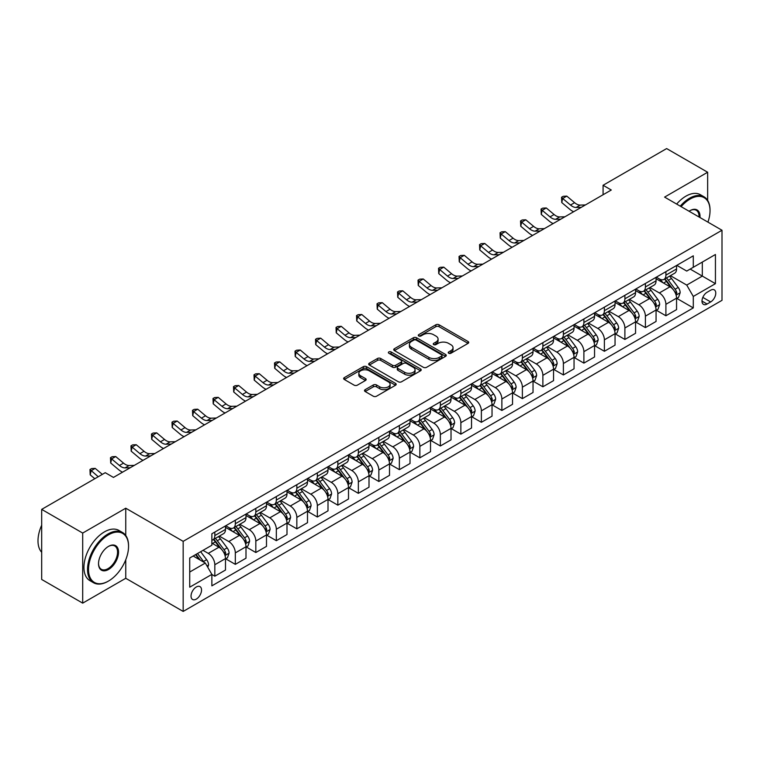 <?xml version="1.0" encoding="UTF-8"?>
<svg xmlns="http://www.w3.org/2000/svg" width="760" height="760" viewBox="0 0 760 760"><rect width="100%" height="100%" fill="white"/><g stroke="black" fill="none" stroke-linecap="round" stroke-linejoin="round"><path stroke-width="1.14" d="M448.695 353.248A1.596 0.921 0 0 0 450.946 353.248L468.055 343.377A2.28 1.311 0 0 0 468.72 342.447A2.28 1.311 0 0 0 468.055 341.515L439.071 324.786A2.28 1.311 0 0 0 435.851 324.786L418.741 334.656A1.596 0.921 0 0 0 418.276 335.312A1.596 0.921 0 0 0 418.741 335.958A1.596 0.921 0 0 0 421.002 335.958L423.215 334.685A7.286 4.208 0 0 1 433.513 334.685L435.936 336.072A7.286 4.208 0 0 1 438.064 339.055A7.286 4.208 0 0 1 435.936 342.028L433.722 343.301A1.596 0.921 0 0 0 433.248 343.957A1.596 0.921 0 0 0 433.722 344.603A1.596 0.921 0 0 0 435.974 344.603L438.188 343.33A7.286 4.208 0 0 1 448.495 343.33L450.908 344.717A7.286 4.208 0 0 1 453.036 347.7A7.286 4.208 0 0 1 450.908 350.673L448.695 351.947A1.596 0.921 0 0 0 448.229 352.602A1.596 0.921 0 0 0 448.695 353.248L448.695 351.947M196.289 599.117A7.419 4.284 120 0 0 201.134 592.572A7.419 4.284 120 0 0 200.004 586.625A7.419 4.284 120 0 0 196.289 586.995A7.419 4.284 120 0 0 191.434 593.531A7.419 4.284 120 0 0 192.575 599.478A7.419 4.284 120 0 0 196.289 599.117M365.17 389.661A2.28 1.311 0 0 0 364.505 390.592A2.28 1.311 0 0 0 365.17 391.523L373.302 396.216A2.28 1.311 0 0 0 376.523 396.216L395.523 385.253A2.28 1.311 0 0 0 396.188 384.322A2.28 1.311 0 0 0 395.523 383.391L366.538 366.662A2.28 1.311 0 0 0 363.318 366.662L344.318 377.625A2.28 1.311 0 0 0 343.653 378.556A2.28 1.311 0 0 0 344.318 379.487L354.141 385.159A2.28 1.311 0 0 0 357.361 385.159L365.493 380.465A2.28 1.311 0 0 0 366.159 379.534A2.28 1.311 0 0 0 365.493 378.603L360.62 375.791A6.09 3.515 0 0 1 358.834 373.302A6.09 3.515 0 0 1 362.596 370.053A6.09 3.515 0 0 1 369.236 370.823L388.312 381.834A6.09 3.515 0 0 1 390.099 384.322A6.09 3.515 0 0 1 386.337 387.572A6.09 3.515 0 0 1 379.705 386.812L376.523 384.969A2.28 1.311 0 0 0 373.302 384.969L365.17 389.661L365.17 391.523L373.302 386.868L373.302 384.969M125.751 508.203L82.697 533.064L41.686 509.381L41.686 579.462L82.697 603.136L125.751 578.284L183.169 611.429L183.169 541.348L125.751 508.203L125.751 535.486M707.645 200.383L707.645 172.244L664.591 197.106L722 230.251L183.169 541.348M707.645 172.244L666.644 148.57L603.079 185.269L603.079 194.74M41.686 509.381L105.251 472.691L113.449 477.423L611.278 190.009L603.079 185.269M423.377 367.308A2.28 1.311 0 0 0 426.597 367.308L445.597 356.345A2.28 1.311 0 0 0 446.262 355.414A2.28 1.311 0 0 0 445.597 354.483L416.613 337.753A2.28 1.311 0 0 0 413.392 337.753L394.392 348.716A2.28 1.311 0 0 0 393.727 349.647A2.28 1.311 0 0 0 394.392 350.578L423.377 367.308M389.471 353.59A1.596 0.921 0 0 1 391.096 353.818L391.096 351.927L420.555 368.933A2.28 1.311 0 0 1 421.22 369.863A2.28 1.311 0 0 1 420.555 370.794L401.555 381.767A2.28 1.311 0 0 1 398.335 381.767L369.36 365.028L369.36 363.175A2.28 1.311 0 0 0 368.685 364.106A2.28 1.311 0 0 0 369.36 365.028M369.36 363.175L377.492 358.483A2.28 1.311 0 0 1 380.703 358.483L392.464 365.265A2.28 1.311 0 0 0 395.684 365.265L401.071 362.149A2.28 1.311 0 0 0 401.745 361.219A2.28 1.311 0 0 0 401.071 360.287L388.835 353.229A1.596 0.921 0 0 1 388.369 352.573A1.596 0.921 0 0 1 389.358 351.728A1.596 0.921 0 0 1 391.096 351.927M710.686 290.197L707.075 292.286A7.191 4.151 120 0 0 702.373 298.623A7.191 4.151 120 0 0 703.475 304.38A7.191 4.151 120 0 0 707.075 304.028L710.686 301.938A7.191 4.151 120 0 0 715.378 295.602A7.191 4.151 120 0 0 714.276 289.845A7.191 4.151 120 0 0 710.686 290.197M183.169 611.429L722 300.333L722 230.251M676.808 265.344L686.736 271.073L693.291 267.283L693.291 255.826L211.869 533.767L211.869 545.233L189.725 558.011L189.725 587.186L211.869 574.399L211.869 585.856L693.291 307.904L693.291 296.447L686.736 285.085L670.424 275.671M693.291 267.283L715.436 254.495L715.436 283.67L693.291 296.447M82.697 533.064L82.697 603.136M690.175 269.078L702.316 276.089L702.316 262.077L715.436 254.495M686.736 285.085L702.316 276.089L715.436 283.67M189.725 572.033L205.314 563.036L193.173 556.025M211.869 574.494L214.823 576.194L214.823 564.737A9.281 5.358 -120 0 0 208.259 553.375L203.015 550.344M214.823 576.194L225.482 570.038L225.482 558.581A9.281 5.358 -120 0 0 218.927 547.219L211.869 543.144M225.73 558.818L235.325 564.357L235.325 552.9A9.281 5.358 -120 0 0 228.769 541.538L219.345 536.094M235.325 564.357L245.993 558.201L245.993 546.744A9.281 5.358 -120 0 0 239.428 535.382L225.482 527.336M246.23 546.981L255.826 552.52L255.826 541.063A9.281 5.358 -120 0 0 249.27 529.701L239.846 524.258M255.826 552.52L266.494 546.364L266.494 534.907A9.281 5.358 -120 0 0 259.93 523.545L245.993 515.498M266.741 535.144L276.336 540.683L276.336 529.226A9.281 5.358 -120 0 0 269.772 517.864L260.348 512.42M276.336 540.683L286.995 534.527L286.995 523.07A9.281 5.358 -120 0 0 280.43 511.708L266.494 503.652M287.242 523.308L296.837 528.846L296.837 517.389A9.281 5.358 -120 0 0 290.272 506.027L280.858 500.583M296.837 528.846L307.496 522.69L307.496 511.233A9.281 5.358 -120 0 0 300.941 499.871L286.995 491.815M307.743 511.47L317.338 517.009L317.338 505.552A9.281 5.358 -120 0 0 310.783 494.19L301.359 488.747M317.338 517.009L328.006 510.853L328.006 499.396A9.281 5.358 -120 0 0 321.442 488.034L307.496 479.978M328.253 499.633L337.849 505.172L337.849 493.715A9.281 5.358 -120 0 0 331.284 482.353L321.86 476.909M337.849 505.172L348.507 499.016L348.507 487.559A9.281 5.358 -120 0 0 341.943 476.197L328.006 468.141M348.755 487.796L358.349 493.335L358.349 481.878A9.281 5.358 -120 0 0 351.785 470.506L342.37 465.072M358.349 493.335L369.008 487.179L369.008 475.722A9.281 5.358 -120 0 0 362.453 464.351L348.507 456.304M369.255 475.959L378.851 481.498L378.851 470.041A9.281 5.358 -120 0 0 372.286 458.669L362.872 453.235M378.851 481.498L389.509 475.342L389.509 463.885A9.281 5.358 -120 0 0 382.954 452.513L369.008 444.467M389.756 464.123L399.351 469.661L399.351 458.204A9.281 5.358 -120 0 0 392.796 446.832L383.373 441.398M399.351 469.661L410.02 463.505L410.02 452.048A9.281 5.358 -120 0 0 403.455 440.676L389.509 432.63M410.267 452.285L419.862 457.824L419.862 446.358A9.281 5.358 -120 0 0 413.298 434.995L403.873 429.561M419.862 457.824L430.521 451.668L430.521 440.211A9.281 5.358 -120 0 0 423.956 428.839L410.02 420.793M430.768 440.439L440.363 445.987L440.363 434.52A9.281 5.358 -120 0 0 433.798 423.159L424.384 417.724M440.363 445.987L451.022 439.831L451.022 428.365A9.281 5.358 -120 0 0 444.467 417.002L430.521 408.956M451.269 428.602L460.864 434.15L460.864 422.683A9.281 5.358 -120 0 0 454.309 411.322L444.885 405.887M460.864 434.15L471.533 427.994L471.533 416.527A9.281 5.358 -120 0 0 464.968 405.166L451.022 397.119M471.77 416.765L481.374 422.303L481.374 410.846A9.281 5.358 -120 0 0 474.81 399.484L465.386 394.05M481.374 422.303L492.033 416.157L492.033 404.69A9.281 5.358 -120 0 0 485.469 393.328L471.533 385.282M492.281 404.928L501.875 410.466L501.875 399.009A9.281 5.358 -120 0 0 495.311 387.647L485.887 382.204M501.875 410.466L512.534 404.31L512.534 392.853A9.281 5.358 -120 0 0 505.97 381.491L492.033 373.445M512.781 393.091L522.376 398.63L522.376 387.173A9.281 5.358 -120 0 0 515.812 375.81L506.397 370.367M522.376 398.63L533.035 392.474L533.035 381.016A9.281 5.358 -120 0 0 526.481 369.654L512.534 361.608M533.283 381.254L542.878 386.792L542.878 375.335A9.281 5.358 -120 0 0 536.322 363.974L526.899 358.53M542.878 386.792L553.546 380.637L553.546 369.18A9.281 5.358 -120 0 0 546.981 357.817L533.035 349.771M553.793 369.417L563.388 374.955L563.388 363.498A9.281 5.358 -120 0 0 556.823 352.137L547.399 346.693M563.388 374.955L574.047 368.799L574.047 357.342A9.281 5.358 -120 0 0 567.482 345.981L553.546 337.924M574.294 357.58L583.889 363.118L583.889 351.661A9.281 5.358 -120 0 0 577.325 340.299L567.91 334.856M583.889 363.118L594.548 356.962L594.548 345.505A9.281 5.358 -120 0 0 587.993 334.144L574.047 326.087M594.795 345.743L604.39 351.281L604.39 339.824A9.281 5.358 -120 0 0 597.825 328.462L588.411 323.019M604.39 351.281L615.049 345.125L615.049 333.668A9.281 5.358 -120 0 0 608.494 322.306L594.548 314.25M615.296 333.906L624.891 339.445L624.891 327.988A9.281 5.358 -120 0 0 618.336 316.625L608.912 311.182M624.891 339.445L635.559 333.288L635.559 321.831A9.281 5.358 -120 0 0 628.995 310.469L615.049 302.413M635.806 322.069L645.401 327.608L645.401 316.151A9.281 5.358 -120 0 0 638.837 304.779L629.413 299.345M645.401 327.608L656.061 321.452L656.061 309.994A9.281 5.358 -120 0 0 649.496 298.632L635.559 290.577M656.308 310.232L665.903 315.77L665.903 304.313A9.281 5.358 -120 0 0 659.338 292.942L649.923 287.508M665.903 315.77L676.561 309.615L676.561 298.158A9.281 5.358 -120 0 0 670.006 286.786L656.061 278.74M656.308 277.181L659.338 278.93A9.281 5.358 -120 0 0 663.983 279.385A9.281 5.358 -120 0 0 665.903 275.139L665.903 271.633M635.806 289.019L638.837 290.767A9.281 5.358 -120 0 0 643.473 291.232A9.281 5.358 -120 0 0 645.401 286.976L645.401 283.48M615.296 300.856L618.336 302.603A9.281 5.358 -120 0 0 622.972 303.069A9.281 5.358 -120 0 0 624.891 298.813L624.891 295.317M594.795 312.692L597.825 314.44A9.281 5.358 -120 0 0 602.471 314.906A9.281 5.358 -120 0 0 604.39 310.659L604.39 307.154M574.294 324.529L577.325 326.277A9.281 5.358 -120 0 0 581.97 326.743A9.281 5.358 -120 0 0 583.889 322.497L583.889 318.991M553.793 336.366L556.823 338.115A9.281 5.358 -120 0 0 561.459 338.58A9.281 5.358 -120 0 0 563.388 334.334L563.388 330.828M533.283 348.203L536.322 349.952A9.281 5.358 -120 0 0 540.958 350.417A9.281 5.358 -120 0 0 542.878 346.17L542.878 342.665M512.781 360.041L515.812 361.798A9.281 5.358 -120 0 0 520.457 362.254A9.281 5.358 -120 0 0 522.376 358.007L522.376 354.502M492.281 371.877L495.311 373.635A9.281 5.358 -120 0 0 499.947 374.091A9.281 5.358 -120 0 0 501.875 369.844L501.875 366.339M471.77 383.714L474.81 385.472A9.281 5.358 -120 0 0 479.446 385.928A9.281 5.358 -120 0 0 481.374 381.681L481.374 378.176M451.269 395.551L454.309 397.309A9.281 5.358 -120 0 0 458.945 397.765A9.281 5.358 -120 0 0 460.864 393.519L460.864 390.013M430.768 407.388L433.798 409.146A9.281 5.358 -120 0 0 438.444 409.602A9.281 5.358 -120 0 0 440.363 405.356L440.363 401.85M410.267 419.226L413.298 420.983A9.281 5.358 -120 0 0 417.933 421.439A9.281 5.358 -120 0 0 419.862 417.192L419.862 413.687M389.756 431.072L392.796 432.82A9.281 5.358 -120 0 0 397.433 433.276A9.281 5.358 -120 0 0 399.351 429.029L399.351 425.524M369.255 442.909L372.286 444.657A9.281 5.358 -120 0 0 376.931 445.113A9.281 5.358 -120 0 0 378.851 440.866L378.851 437.361M348.755 454.746L351.785 456.494A9.281 5.358 -120 0 0 356.43 456.95A9.281 5.358 -120 0 0 358.349 452.703L358.349 449.198M328.244 466.583L331.284 468.331A9.281 5.358 -120 0 0 335.92 468.796A9.281 5.358 -120 0 0 337.849 464.541L337.849 461.044M307.743 478.42L310.783 480.168A9.281 5.358 -120 0 0 315.419 480.633A9.281 5.358 -120 0 0 317.338 476.377L317.338 472.881M287.242 490.257L290.272 492.005A9.281 5.358 -120 0 0 294.918 492.47A9.281 5.358 -120 0 0 296.837 488.224L296.837 484.719M266.741 502.094L269.772 503.842A9.281 5.358 -120 0 0 274.408 504.308A9.281 5.358 -120 0 0 276.336 500.061L276.336 496.556M246.23 513.931L249.27 515.679A9.281 5.358 -120 0 0 253.906 516.144A9.281 5.358 -120 0 0 255.826 511.898L255.826 508.392M225.73 525.768L228.769 527.516A9.281 5.358 -120 0 0 233.405 527.981A9.281 5.358 -120 0 0 235.325 523.735L235.325 520.23M676.808 298.395L693.291 307.904M663.983 279.385L674.642 273.229A9.281 5.358 -120 0 0 676.561 268.983L676.561 265.487M643.473 291.232L654.142 285.076A9.281 5.358 -120 0 0 656.061 280.82L656.061 277.324M622.972 303.069L633.631 296.913A9.281 5.358 -120 0 0 635.559 292.657L635.559 289.161M602.471 314.906L613.13 308.75A9.281 5.358 -120 0 0 615.049 304.503L615.049 300.998M581.97 326.743L592.629 320.587A9.281 5.358 -120 0 0 594.548 316.341L594.548 312.835M561.459 338.58L572.128 332.424A9.281 5.358 -120 0 0 574.047 328.177L574.047 324.672M540.958 350.417L551.617 344.261A9.281 5.358 -120 0 0 553.546 340.014L553.546 336.509M520.457 362.254L531.116 356.098A9.281 5.358 -120 0 0 533.035 351.851L533.035 348.346M499.947 374.091L510.615 367.935A9.281 5.358 -120 0 0 512.534 363.688L512.534 360.183M479.446 385.928L490.114 379.772A9.281 5.358 -120 0 0 492.033 375.526L492.033 372.02M458.945 397.765L469.604 391.609A9.281 5.358 -120 0 0 471.533 387.362L471.533 383.857M438.444 409.602L449.103 403.446A9.281 5.358 -120 0 0 451.022 399.199L451.022 395.694M417.933 421.439L428.602 415.283A9.281 5.358 -120 0 0 430.521 411.036L430.521 407.531M397.433 433.276L408.091 427.12A9.281 5.358 -120 0 0 410.02 422.873L410.02 419.368M376.931 445.113L387.59 438.957A9.281 5.358 -120 0 0 389.509 434.71L389.509 431.205M356.43 456.95L367.089 450.794A9.281 5.358 -120 0 0 369.008 446.548L369.008 443.051M335.92 468.796L346.588 462.64A9.281 5.358 -120 0 0 348.507 458.384L348.507 454.888M315.419 480.633L326.078 474.477A9.281 5.358 -120 0 0 328.006 470.231L328.006 466.726M294.918 492.47L305.577 486.315A9.281 5.358 -120 0 0 307.496 482.068L307.496 478.562M274.408 504.308L285.076 498.151A9.281 5.358 -120 0 0 286.995 493.905L286.995 490.399M253.906 516.144L264.575 509.988A9.281 5.358 -120 0 0 266.494 505.742L266.494 502.236M233.405 527.981L244.065 521.825A9.281 5.358 -120 0 0 245.993 517.579L245.993 514.073M211.869 540.189A9.281 5.358 -120 0 0 212.905 539.818L223.564 533.663A9.281 5.358 -120 0 0 225.482 529.416L225.482 525.91M212.905 539.818A9.281 5.358 -120 0 0 214.823 535.572L214.823 532.067M205.314 563.036L211.869 574.399M125.751 578.284L125.751 559.74M449.331 353.476L450.908 352.564A7.286 4.208 0 0 0 453.036 349.591L453.036 347.7M438.064 339.055L438.064 340.945A7.286 4.208 0 0 1 435.936 343.919L434.359 344.831M468.027 343.387L439.071 326.676A2.28 1.311 0 0 0 435.851 326.676L419.377 336.186M445.559 356.354L416.613 339.644A2.28 1.311 0 0 0 413.392 339.644L394.421 350.597M441.57 356.06A1.596 0.921 0 0 0 442.035 355.414A1.596 0.921 0 0 0 441.57 354.758L416.128 340.072A1.596 0.921 0 0 0 413.877 340.072L411.54 341.42A7.286 4.208 0 0 0 409.402 344.394A7.286 4.208 0 0 0 411.54 347.367L428.925 357.409A7.286 4.208 0 0 0 439.233 357.409L441.57 356.06L441.57 357.96A1.596 0.921 0 0 0 442.035 357.305L442.035 355.414M409.402 344.394L409.402 346.294A7.286 4.208 0 0 0 411.54 349.267L411.54 347.367M441.57 357.96L439.233 359.299A7.286 4.208 0 0 1 428.925 359.299L411.54 349.267M369.388 365.047L377.492 360.373L377.492 358.483M401.745 361.219L401.745 363.118A2.28 1.311 0 0 1 401.071 364.049L395.684 367.156A2.28 1.311 0 0 1 392.464 367.156L380.703 360.373A2.28 1.311 0 0 0 377.492 360.373M391.096 353.818L420.527 370.813M404.652 372.305A6.09 3.515 0 0 0 411.293 373.065A6.09 3.515 0 0 0 415.055 369.816A6.09 3.515 0 0 0 413.269 367.337L406.552 363.451A2.28 1.311 0 0 0 403.332 363.451L397.936 366.567A2.28 1.311 0 0 0 397.271 367.498A2.28 1.311 0 0 0 397.936 368.429L404.652 372.305L404.652 374.195A6.09 3.515 0 0 0 411.293 374.965A6.09 3.515 0 0 0 415.055 371.716L415.055 369.816M397.271 367.498L397.271 369.388A2.28 1.311 0 0 0 397.936 370.32L397.936 368.429M404.652 374.195L397.936 370.32M390.099 384.322L390.099 386.213A6.09 3.515 0 0 1 386.337 389.462A6.09 3.515 0 0 1 379.705 388.702L376.523 386.868A2.28 1.311 0 0 0 373.302 386.868M358.834 373.302L358.834 375.202A6.09 3.515 0 0 0 360.62 377.682L360.62 375.791M365.465 380.484L360.62 377.682M395.494 385.263L366.538 368.552A2.28 1.311 0 0 0 363.318 368.552L344.346 379.506M676.561 298.537L678.528 297.397L680.172 292.657A6.146 3.553 -120 0 0 678.214 287.423L671.507 278.483A17.746 10.241 -120 0 0 669.569 276.165M662.91 282.691A17.746 10.241 -120 0 0 659.271 278.892M676.001 294.766L676.856 292.923A6.146 3.553 -120 0 0 675.089 289.227L668.392 280.278A17.746 10.241 -120 0 0 666.453 277.96M664.8 278.91A14.734 8.502 60 0 1 667.223 281.666L672.894 289.237M664.487 279.101A17.746 10.241 60 0 1 666.425 281.418L670.88 287.365M581.295 207.318L576.128 207.461A11.6 6.697 60 0 1 570.503 205.048L562.685 198.483L561.773 202.568L569.591 209.142A17.394 10.041 -120 0 0 573.619 211.745M585.399 204.943L580.231 205.086A11.6 6.697 60 0 1 574.598 202.682L566.789 196.118L562.685 198.483L561.564 197.248L563.198 196.308L566.789 196.118M561.773 202.568L561.564 197.248M656.061 310.374L658.027 309.234L659.67 304.503A6.146 3.553 -120 0 0 657.704 299.269L651.006 290.32A17.746 10.241 -120 0 0 649.068 288.002M642.399 294.528A17.746 10.241 -120 0 0 638.77 290.728M655.5 306.603L656.345 304.76A6.146 3.553 -120 0 0 654.588 301.065L647.89 292.115A17.746 10.241 -120 0 0 645.952 289.798M644.299 290.748A14.734 8.502 60 0 1 646.722 293.502L652.394 301.074M643.986 290.938A17.746 10.241 60 0 1 645.924 293.255L650.38 299.202M635.559 322.212L637.526 321.072L639.16 316.341A6.146 3.553 -120 0 0 637.203 311.106L630.505 302.157A17.746 10.241 -120 0 0 628.567 299.839M621.899 306.365A17.746 10.241 -120 0 0 618.269 302.565M634.999 318.44L635.844 316.597A6.146 3.553 -120 0 0 634.087 312.901L627.38 303.952A17.746 10.241 -120 0 0 625.452 301.635M623.798 302.594A14.734 8.502 60 0 1 626.211 305.339L631.883 312.911M623.475 302.774A17.746 10.241 60 0 1 625.413 305.092L629.869 311.04M615.049 334.048L617.025 332.909L618.659 328.177A6.146 3.553 -120 0 0 616.702 322.943L609.995 313.994A17.746 10.241 -120 0 0 608.057 311.676M601.397 318.202A17.746 10.241 -120 0 0 597.759 314.402M614.489 330.277L615.343 328.434A6.146 3.553 -120 0 0 613.586 324.738L606.879 315.79A17.746 10.241 -120 0 0 604.941 313.471M603.297 314.431A14.734 8.502 60 0 1 605.711 317.176L611.382 324.748M602.975 314.611A17.746 10.241 60 0 1 604.913 316.93L609.368 322.876M560.794 219.155L555.626 219.298A11.6 6.697 60 0 1 550.003 216.894L542.184 210.32L541.272 214.415L549.091 220.98A17.394 10.041 -120 0 0 553.119 223.582M564.899 216.79L559.731 216.923A11.6 6.697 60 0 1 554.097 214.519L546.278 207.955L542.184 210.32L541.053 209.085L542.697 208.145L546.278 207.955M541.272 214.415L541.053 209.085M540.293 230.993L535.125 231.135A11.6 6.697 60 0 1 529.492 228.732L521.673 222.157L520.761 226.252L528.58 232.816A17.394 10.041 -120 0 0 532.617 235.419M544.388 228.627L539.22 228.769A11.6 6.697 60 0 1 533.596 226.357L525.778 219.792L521.673 222.157L520.553 220.923L522.196 219.982L525.778 219.792M520.761 226.252L520.553 220.923M519.792 242.829L514.615 242.972A11.6 6.697 60 0 1 508.991 240.568L501.172 233.994L500.26 238.089L508.079 244.653A17.394 10.041 -120 0 0 512.107 247.256M523.887 240.464L518.719 240.607A11.6 6.697 60 0 1 513.095 238.193L505.276 231.629L501.172 233.994L500.051 232.769L501.695 231.819L505.276 231.629M500.26 238.089L500.051 232.769M594.548 345.885L596.514 344.745L598.158 340.014A6.146 3.553 -120 0 0 596.192 334.78L589.494 325.831A17.746 10.241 -120 0 0 587.556 323.513M580.896 330.04A17.746 10.241 -120 0 0 577.258 326.24M593.987 342.123L594.842 340.271A6.146 3.553 -120 0 0 593.075 336.575L586.378 327.626A17.746 10.241 -120 0 0 584.44 325.308M582.787 326.268A14.734 8.502 60 0 1 585.209 329.013L590.881 336.585M582.473 326.448A17.746 10.241 60 0 1 584.411 328.766L588.867 334.713M499.282 254.666L494.114 254.809A11.6 6.697 60 0 1 488.49 252.405L480.671 245.831L479.759 249.926L487.578 256.49A17.394 10.041 -120 0 0 491.606 259.094M503.386 252.301L498.218 252.444A11.6 6.697 60 0 1 492.584 250.04L484.766 243.466L480.671 245.831L479.55 244.606L481.184 243.656L484.766 243.466M479.759 249.926L479.55 244.606M707.94 222.138A28.3 16.34 120 0 0 710.03 210.653A28.3 16.34 120 0 0 690.014 199.101A28.3 16.34 120 0 0 681.112 206.644M680.257 206.15A28.994 16.739 -60 0 1 689.519 198.246A28.994 16.739 -60 0 1 704.017 196.811A28.994 16.739 -60 0 1 710.03 210.083A28.994 16.739 -60 0 1 710.02 210.368M689.073 211.242A14.155 8.17 -60 0 1 690.014 210.653L690.014 210.653A14.155 8.17 -60 0 1 699.979 217.541M676.647 204.07A28.994 16.739 -60 0 1 685.909 196.166A28.994 16.739 -60 0 1 700.416 194.721L704.017 196.811M699.019 216.989A13.452 7.771 120 0 0 696.245 210.273A13.452 7.771 120 0 0 689.767 210.795M108.043 581.314L108.528 581.029A28.3 16.34 120 0 0 128.544 546.364A28.3 16.34 120 0 0 108.528 534.812A28.3 16.34 120 0 0 88.521 569.477A28.3 16.34 120 0 0 108.528 581.029L108.043 581.314A28.994 16.739 -60 0 1 93.546 582.749A28.994 16.739 -60 0 1 89.1 559.512A28.994 16.739 -60 0 1 108.043 533.957A28.994 16.739 -60 0 1 122.541 532.522A28.994 16.739 -60 0 1 128.544 545.794A28.994 16.739 -60 0 1 128.544 546.089M108.528 569.477A14.155 8.17 -60 0 1 98.524 563.692A14.155 8.17 -60 0 1 108.528 546.364L108.528 546.364A14.155 8.17 -60 0 1 118.541 552.14A14.155 8.17 -60 0 1 108.528 569.477M98.534 563.407A13.452 7.771 120 0 0 101.317 569.288A13.452 7.771 120 0 0 108.043 568.622A13.452 7.771 120 0 0 116.831 556.767A13.452 7.771 120 0 0 114.769 545.984A13.452 7.771 120 0 0 108.281 546.516M93.546 582.749L89.936 580.668A28.994 16.739 -60 0 1 85.49 557.431A28.994 16.739 -60 0 1 104.433 531.876A28.994 16.739 -60 0 1 118.93 530.442L122.541 532.522M41.686 552.292A28.994 16.739 -60 0 1 41.686 525.188M574.047 357.722L576.014 356.582L577.657 351.851A6.146 3.553 -120 0 0 575.69 346.617L568.993 337.668A17.746 10.241 -120 0 0 567.055 335.35M560.386 341.886A17.746 10.241 -120 0 0 556.757 338.077M573.486 353.96L574.332 352.108A6.146 3.553 -120 0 0 572.575 348.412L565.877 339.463A17.746 10.241 -120 0 0 563.939 337.145M562.286 338.105A14.734 8.502 60 0 1 564.708 340.851L570.38 348.422M561.972 338.285A17.746 10.241 60 0 1 563.901 340.603L568.356 346.55M553.546 369.559L555.512 368.419L557.146 363.688A6.146 3.553 -120 0 0 555.189 358.454L548.482 349.505A17.746 10.241 -120 0 0 546.554 347.187M539.885 353.723A17.746 10.241 -120 0 0 536.256 349.913M552.986 365.798L553.831 363.945A6.146 3.553 -120 0 0 552.073 360.249L545.366 351.31A17.746 10.241 -120 0 0 543.438 348.983M541.785 349.942A14.734 8.502 60 0 1 544.198 352.688L549.869 360.259M541.462 350.123A17.746 10.241 60 0 1 543.4 352.44L547.856 358.387M533.035 381.397L535.011 380.256L536.645 375.526A6.146 3.553 -120 0 0 534.688 370.291L527.981 361.342A17.746 10.241 -120 0 0 526.043 359.024M519.384 365.56A17.746 10.241 -120 0 0 515.745 361.75M532.475 377.634L533.33 375.791A6.146 3.553 -120 0 0 531.572 372.087L524.865 363.147A17.746 10.241 -120 0 0 522.928 360.829M521.274 361.779A14.734 8.502 60 0 1 523.697 364.524L529.369 372.096M520.961 361.959A17.746 10.241 60 0 1 522.899 364.277L527.355 370.224M512.534 393.233L514.501 392.103L516.144 387.362A6.146 3.553 -120 0 0 514.178 382.128L507.481 373.179A17.746 10.241 -120 0 0 505.542 370.861M498.873 377.397A17.746 10.241 -120 0 0 495.244 373.587M511.974 389.471L512.829 387.628A6.146 3.553 -120 0 0 511.062 383.923L504.364 374.984A17.746 10.241 -120 0 0 502.426 372.666M500.773 373.616A14.734 8.502 60 0 1 503.196 376.361L508.867 383.933M500.46 373.796A17.746 10.241 60 0 1 502.398 376.115L506.853 382.062M492.033 405.07L494 403.94L495.644 399.199A6.146 3.553 -120 0 0 493.677 393.965L486.979 385.016A17.746 10.241 -120 0 0 485.041 382.698M478.373 389.234A17.746 10.241 -120 0 0 474.743 385.434M491.473 401.308L492.318 399.465A6.146 3.553 -120 0 0 490.561 395.77L483.863 386.821A17.746 10.241 -120 0 0 481.925 384.503M480.272 385.453A14.734 8.502 60 0 1 482.685 388.198L488.357 395.77M479.959 385.633A17.746 10.241 60 0 1 481.887 387.952L486.343 393.898M478.781 266.503L473.613 266.646A11.6 6.697 60 0 1 467.979 264.242L460.17 257.668L459.258 261.763L467.067 268.327A17.394 10.041 -120 0 0 471.105 270.94M482.885 264.138L477.707 264.28A11.6 6.697 60 0 1 472.083 261.877L464.265 255.303L460.17 257.668L459.04 256.443L460.683 255.493L464.265 255.303M459.258 261.763L459.04 256.443M458.28 278.341L453.112 278.483A11.6 6.697 60 0 1 447.478 276.079L439.66 269.505L438.748 273.6L446.566 280.174A17.394 10.041 -120 0 0 450.604 282.777M462.374 275.975L457.206 276.117A11.6 6.697 60 0 1 451.582 273.714L443.764 267.14L439.66 269.505L438.539 268.28L440.183 267.33L443.764 267.14M438.748 273.6L438.539 268.28M437.769 290.177L432.601 290.32A11.6 6.697 60 0 1 426.977 287.916L419.159 281.342L418.247 285.437L426.065 292.011A17.394 10.041 -120 0 0 430.094 294.614M441.873 287.812L436.705 287.954A11.6 6.697 60 0 1 431.081 285.551L423.263 278.977L419.159 281.342L418.038 280.117L419.672 279.167L423.263 278.977M418.247 285.437L418.038 280.117M417.269 302.014L412.101 302.157A11.6 6.697 60 0 1 406.476 299.753L398.658 293.18L397.746 297.274L405.565 303.848A17.394 10.041 -120 0 0 409.592 306.451M421.373 299.649L416.204 299.791A11.6 6.697 60 0 1 410.571 297.388L402.752 290.814L398.658 293.18L397.537 291.954L399.171 291.004L402.752 290.814M397.746 297.274L397.537 291.954M396.767 313.851L391.599 313.994A11.6 6.697 60 0 1 385.966 311.591L378.147 305.016L377.235 309.111L385.054 315.685A17.394 10.041 -120 0 0 389.091 318.288M400.872 311.486L395.694 311.628A11.6 6.697 60 0 1 390.07 309.225L382.251 302.651L378.147 305.016L377.026 303.791L378.67 302.841L382.251 302.651M377.235 309.111L377.026 303.791M471.533 416.908L473.499 415.777L475.133 411.036A6.146 3.553 -120 0 0 473.176 405.802L466.469 396.853A17.746 10.241 -120 0 0 464.541 394.535M457.872 401.071A17.746 10.241 -120 0 0 454.233 397.271M470.972 413.145L471.817 411.302A6.146 3.553 -120 0 0 470.06 407.607L463.353 398.658A17.746 10.241 -120 0 0 461.415 396.34M459.772 397.29A14.734 8.502 60 0 1 462.184 400.035L467.856 407.607M459.448 397.47A17.746 10.241 60 0 1 461.387 399.788L465.842 405.745M376.266 325.688L371.089 325.831A11.6 6.697 60 0 1 365.465 323.427L357.647 316.863L356.734 320.948L364.553 327.522A17.394 10.041 -120 0 0 368.59 330.125M380.361 323.323L375.193 323.466A11.6 6.697 60 0 1 369.569 321.062L361.75 314.488L357.647 316.863L356.526 315.628L358.169 314.678L361.75 314.488M356.734 320.948L356.526 315.628M451.022 428.744L452.988 427.614L454.632 422.873A6.146 3.553 -120 0 0 452.675 417.639L445.968 408.69A17.746 10.241 -120 0 0 444.03 406.372M437.37 412.908A17.746 10.241 -120 0 0 433.732 409.108M450.462 424.983L451.316 423.139A6.146 3.553 -120 0 0 449.549 419.444L442.852 410.495A17.746 10.241 -120 0 0 440.914 408.177M439.261 409.127A14.734 8.502 60 0 1 441.683 411.882L447.355 419.444M438.947 409.308A17.746 10.241 60 0 1 440.885 411.635L445.341 417.582M355.756 337.526L350.588 337.668A11.6 6.697 60 0 1 344.964 335.264L337.145 328.7L336.233 332.785L344.052 339.359A17.394 10.041 -120 0 0 348.08 341.962M359.86 335.16L354.692 335.302A11.6 6.697 60 0 1 349.058 332.899L341.249 326.325L337.145 328.7L336.024 327.465L337.659 326.515L341.249 326.325M336.233 332.785L336.024 327.465M430.521 440.581L432.487 439.451L434.131 434.71A6.146 3.553 -120 0 0 432.164 429.476L425.467 420.536A17.746 10.241 -120 0 0 423.529 418.209M416.86 424.745A17.746 10.241 -120 0 0 413.231 420.945M429.96 436.82L430.806 434.976A6.146 3.553 -120 0 0 429.048 431.281L422.351 422.332A17.746 10.241 -120 0 0 420.413 420.014M418.76 420.964A14.734 8.502 60 0 1 421.183 423.719L426.854 431.291M418.447 421.144A17.746 10.241 60 0 1 420.384 423.472L424.84 429.419M335.255 349.363L330.087 349.505A11.6 6.697 60 0 1 324.453 347.101L316.644 340.537L315.733 344.622L323.551 351.196A17.394 10.041 -120 0 0 327.579 353.799M339.359 346.997L334.191 347.139A11.6 6.697 60 0 1 328.558 344.736L320.739 338.162L316.644 340.537L315.514 339.302L317.158 338.352L320.739 338.162M315.733 344.622L315.514 339.302M410.02 452.418L411.986 451.288L413.62 446.548A6.146 3.553 -120 0 0 411.663 441.313L404.966 432.373A17.746 10.241 -120 0 0 403.028 430.055M396.359 436.582A17.746 10.241 -120 0 0 392.73 432.782M409.459 448.656L410.305 446.813A6.146 3.553 -120 0 0 408.548 443.118L401.84 434.169A17.746 10.241 -120 0 0 399.912 431.851M398.259 432.801A14.734 8.502 60 0 1 400.672 435.556L406.344 443.127M397.936 432.991A17.746 10.241 60 0 1 399.874 435.309L404.329 441.256M314.754 361.209L309.586 361.351A11.6 6.697 60 0 1 303.952 358.938L296.134 352.374L295.222 356.459L303.041 363.033A17.394 10.041 -120 0 0 307.078 365.636M318.849 358.834L313.68 358.976A11.6 6.697 60 0 1 308.056 356.573L300.238 350.008L296.134 352.374L295.013 351.139L296.656 350.198L300.238 350.008M295.222 356.459L295.013 351.139M389.509 464.265L391.485 463.125L393.119 458.384A6.146 3.553 -120 0 0 391.162 453.15L384.455 444.21A17.746 10.241 -120 0 0 382.517 441.892M375.858 448.419A17.746 10.241 -120 0 0 372.219 444.619M388.949 460.493L389.804 458.651A6.146 3.553 -120 0 0 388.046 454.955L381.339 446.006A17.746 10.241 -120 0 0 379.401 443.688M377.758 444.638A14.734 8.502 60 0 1 380.171 447.393L385.842 454.964M377.435 444.828A17.746 10.241 60 0 1 379.373 447.146L383.828 453.093M294.253 373.046L289.076 373.188A11.6 6.697 60 0 1 283.452 370.776L275.633 364.211L274.721 368.296L282.54 374.87A17.394 10.041 -120 0 0 286.567 377.473M298.348 370.671L293.18 370.813A11.6 6.697 60 0 1 287.555 368.41L279.737 361.845L275.633 364.211L274.512 362.976L276.155 362.035L279.737 361.845M274.721 368.296L274.512 362.976M369.008 476.102L370.975 474.962L372.618 470.231A6.146 3.553 -120 0 0 370.652 464.997L363.954 456.048A17.746 10.241 -120 0 0 362.016 453.729M355.357 460.256A17.746 10.241 -120 0 0 351.719 456.456M368.448 472.33L369.303 470.487A6.146 3.553 -120 0 0 367.536 466.792L360.838 457.843A17.746 10.241 -120 0 0 358.901 455.525M357.248 456.475A14.734 8.502 60 0 1 359.67 459.23L365.341 466.801M356.934 456.665A17.746 10.241 60 0 1 358.872 458.983L363.327 464.93M273.742 384.883L268.574 385.026A11.6 6.697 60 0 1 262.951 382.622L255.132 376.048L254.22 380.133L262.038 386.707A17.394 10.041 -120 0 0 266.066 389.31M277.846 382.508L272.678 382.651A11.6 6.697 60 0 1 267.045 380.247L259.226 373.683L255.132 376.048L254.011 374.813L255.645 373.873L259.226 373.683M254.22 380.133L254.011 374.813M348.507 487.939L350.474 486.799L352.117 482.068A6.146 3.553 -120 0 0 350.151 476.833L343.453 467.884A17.746 10.241 -120 0 0 341.515 465.566M334.846 472.093A17.746 10.241 -120 0 0 331.217 468.293M347.947 484.167L348.792 482.324A6.146 3.553 -120 0 0 347.035 478.629L340.337 469.68A17.746 10.241 -120 0 0 338.399 467.362M336.747 468.312A14.734 8.502 60 0 1 339.169 471.067L344.841 478.638M336.433 468.502A17.746 10.241 60 0 1 338.361 470.82L342.817 476.767M328.006 499.776L329.973 498.636L331.607 493.905A6.146 3.553 -120 0 0 329.65 488.67L322.943 479.721A17.746 10.241 -120 0 0 321.014 477.403M314.345 483.93A17.746 10.241 -120 0 0 310.716 480.13M327.446 496.005L328.291 494.161A6.146 3.553 -120 0 0 326.534 490.466L319.827 481.517A17.746 10.241 -120 0 0 317.898 479.199M316.245 480.159A14.734 8.502 60 0 1 318.659 482.904L324.33 490.475M315.923 480.339A17.746 10.241 60 0 1 317.86 482.657L322.316 488.604M307.496 511.613L309.472 510.473L311.106 505.742A6.146 3.553 -120 0 0 309.149 500.507L302.442 491.558A17.746 10.241 -120 0 0 300.504 489.24M293.844 495.767A17.746 10.241 -120 0 0 290.206 491.967M306.935 507.841L307.791 505.998A6.146 3.553 -120 0 0 306.033 502.303L299.326 493.354A17.746 10.241 -120 0 0 297.388 491.036M295.735 491.995A14.734 8.502 60 0 1 298.158 494.741L303.829 502.312M295.422 492.176A17.746 10.241 60 0 1 297.359 494.494L301.815 500.441M286.995 523.45L288.962 522.31L290.605 517.579A6.146 3.553 -120 0 0 288.638 512.344L281.941 503.395A17.746 10.241 -120 0 0 280.003 501.078M273.334 507.604A17.746 10.241 -120 0 0 269.705 503.804M286.434 519.688L287.29 517.836A6.146 3.553 -120 0 0 285.522 514.14L278.825 505.191A17.746 10.241 -120 0 0 276.887 502.873M275.234 503.832A14.734 8.502 60 0 1 277.656 506.578L283.328 514.149M274.92 504.013A17.746 10.241 60 0 1 276.858 506.331L281.314 512.278M266.494 535.287L268.46 534.147L270.104 529.416A6.146 3.553 -120 0 0 268.137 524.181L261.44 515.232A17.746 10.241 -120 0 0 259.502 512.914M252.833 519.45A17.746 10.241 -120 0 0 249.204 515.641M265.933 531.525L266.779 529.672A6.146 3.553 -120 0 0 265.022 525.977L258.324 517.028A17.746 10.241 -120 0 0 256.386 514.71M254.733 515.669A14.734 8.502 60 0 1 257.146 518.415L262.817 525.986M254.419 515.85A17.746 10.241 60 0 1 256.348 518.168L260.803 524.115M253.241 396.72L248.073 396.862A11.6 6.697 60 0 1 242.44 394.459L234.621 387.885L233.719 391.979L241.528 398.544A17.394 10.041 -120 0 0 245.565 401.147M257.345 394.354L252.168 394.487A11.6 6.697 60 0 1 246.544 392.084L238.725 385.519L234.621 387.885L233.5 386.65L235.144 385.709L238.725 385.519M233.719 391.979L233.5 386.65M232.74 408.557L227.572 408.699A11.6 6.697 60 0 1 221.939 406.296L214.12 399.722L213.208 403.816L221.027 410.381A17.394 10.041 -120 0 0 225.064 412.984M236.835 406.191L231.667 406.334A11.6 6.697 60 0 1 226.043 403.921L218.225 397.356L214.12 399.722L212.999 398.487L214.643 397.546L218.225 397.356M213.208 403.816L212.999 398.487M212.23 420.394L207.062 420.536A11.6 6.697 60 0 1 201.438 418.133L193.619 411.559L192.707 415.653L200.526 422.218A17.394 10.041 -120 0 0 204.554 424.821M216.334 418.028L211.166 418.171A11.6 6.697 60 0 1 205.542 415.767L197.723 409.193L193.619 411.559L192.498 410.334L194.132 409.383L197.723 409.193M192.707 415.653L192.498 410.334M191.729 432.231L186.561 432.373A11.6 6.697 60 0 1 180.937 429.97L173.118 423.396L172.207 427.49L180.025 434.055A17.394 10.041 -120 0 0 184.053 436.658M195.833 429.865L190.665 430.008A11.6 6.697 60 0 1 185.031 427.604L177.213 421.03L173.118 423.396L171.998 422.17L173.631 421.22L177.213 421.03M172.207 427.49L171.998 422.17M171.228 444.068L166.06 444.21A11.6 6.697 60 0 1 160.427 441.807L152.608 435.233L151.696 439.327L159.514 445.892A17.394 10.041 -120 0 0 163.552 448.505M175.332 441.702L170.155 441.845A11.6 6.697 60 0 1 164.53 439.441L156.712 432.867L152.608 435.233L151.487 434.007L153.13 433.058L156.712 432.867M151.696 439.327L151.487 434.007M245.993 547.124L247.959 545.984L249.594 541.253A6.146 3.553 -120 0 0 247.637 536.019L240.929 527.069A17.746 10.241 -120 0 0 238.991 524.751M232.332 531.288A17.746 10.241 -120 0 0 228.693 527.478M245.433 543.362L246.278 541.519A6.146 3.553 -120 0 0 244.52 537.814L237.814 528.875A17.746 10.241 -120 0 0 235.875 526.547M234.232 527.506A14.734 8.502 60 0 1 236.645 530.252L242.316 537.823M233.909 527.687A17.746 10.241 60 0 1 235.847 530.005L240.302 535.952M150.727 455.905L145.549 456.048A11.6 6.697 60 0 1 139.925 453.644L132.107 447.07L131.195 451.164L139.013 457.738A17.394 10.041 -120 0 0 143.051 460.341M154.821 453.539L149.654 453.682A11.6 6.697 60 0 1 144.03 451.278L136.211 444.704L132.107 447.07L130.986 445.844L132.63 444.894L136.211 444.704M131.195 451.164L130.986 445.844M225.482 558.961L227.449 557.821L229.093 553.09A6.146 3.553 -120 0 0 227.135 547.856L220.428 538.906A17.746 10.241 -120 0 0 218.49 536.589M224.922 555.199L225.777 553.356A6.146 3.553 -120 0 0 224.01 549.651L217.312 540.711A17.746 10.241 -120 0 0 215.374 538.394M213.721 539.343A14.734 8.502 60 0 1 216.144 542.089L221.815 549.66M213.408 539.524A17.746 10.241 60 0 1 215.346 541.842L219.802 547.789M130.216 467.742L125.048 467.884A11.6 6.697 60 0 1 119.424 465.481L111.606 458.907L110.694 463.001L118.512 469.575A17.394 10.041 -120 0 0 122.541 472.178M134.32 465.376L129.152 465.519A11.6 6.697 60 0 1 123.519 463.115L115.71 456.541L111.606 458.907L110.485 457.681L112.119 456.731L115.71 456.541M110.694 463.001L110.485 457.681M207.774 567.292L208.591 564.927A6.146 3.553 -120 0 0 206.625 559.692L200.649 551.712M204.07 562.314A6.146 3.553 -120 0 0 203.509 561.488L197.534 553.508M195.994 554.401L200.288 560.139M195.557 554.648L199.206 559.512M102.334 474.373L95.199 468.378L91.105 470.744L90.193 474.838L94.81 478.714M98.23 476.738L89.974 469.519L91.618 468.568L95.199 468.378M90.193 474.838L89.974 469.519M113.819 477.213L113.126 477.233M208.259 553.375L218.927 547.219M228.769 541.538L239.428 535.382M249.27 529.701L259.93 523.545M269.772 517.864L280.43 511.708M290.272 506.027L300.941 499.871M310.783 494.19L321.442 488.034M331.284 482.353L341.943 476.197M351.785 470.506L362.453 464.351M372.286 458.669L382.954 452.513M392.796 446.832L403.455 440.676M413.298 434.995L423.956 428.839M433.798 423.159L444.467 417.002M454.309 411.322L464.968 405.166M474.81 399.484L485.469 393.328M495.311 387.647L505.97 381.491M515.812 375.81L526.481 369.654M536.322 363.974L546.981 357.817M556.823 352.137L567.482 345.981M577.325 340.299L587.993 334.144M597.825 328.462L608.494 322.306M618.336 316.625L628.995 310.469M638.837 304.779L649.496 298.632M659.338 292.942L670.006 286.786M665.903 275.139L676.561 268.983M665.903 304.313L676.561 298.158M645.401 316.151L656.061 309.994M645.401 286.976L656.061 280.82M624.891 327.988L635.559 321.831M624.891 298.813L635.559 292.657M604.39 339.824L615.049 333.668M604.39 310.659L615.049 304.503M583.889 351.661L594.548 345.505M583.889 322.497L594.548 316.341M563.388 363.498L574.047 357.342M563.388 334.334L574.047 328.177M542.878 375.335L553.546 369.18M542.878 346.17L553.546 340.014M522.376 387.173L533.035 381.016M522.376 358.007L533.035 351.851M501.875 399.009L512.534 392.853M501.875 369.844L512.534 363.688M481.374 410.846L492.033 404.69M481.374 381.681L492.033 375.526M460.864 422.683L471.533 416.527M460.864 393.519L471.533 387.362M440.363 434.52L451.022 428.365M440.363 405.356L451.022 399.199M419.862 446.358L430.521 440.211M419.862 417.192L430.521 411.036M399.351 458.204L410.02 452.048M399.351 429.029L410.02 422.873M378.851 470.041L389.509 463.885M378.851 440.866L389.509 434.71M358.349 481.878L369.008 475.722M358.349 452.703L369.008 446.548M337.849 493.715L348.507 487.559M337.849 464.541L348.507 458.384M317.338 505.552L328.006 499.396M317.338 476.377L328.006 470.231M296.837 517.389L307.496 511.233M296.837 488.224L307.496 482.068M276.336 529.226L286.995 523.07M276.336 500.061L286.995 493.905M255.826 541.063L266.494 534.907M255.826 511.898L266.494 505.742M235.325 552.9L245.993 546.744M235.325 523.735L245.993 517.579M214.823 564.737L225.482 558.581M214.823 535.572L225.482 529.416M702.819 297.397L710.686 301.938M701.993 301.093L707.075 304.028M450.908 352.564L450.908 350.673M433.722 344.603L433.722 343.301M435.936 343.919L435.936 342.028M418.741 335.958L418.741 334.656M435.851 326.676L435.851 324.786M439.071 326.676L439.071 324.786M468.055 343.377L468.055 341.515M394.392 350.578L394.392 348.716M413.392 339.644L413.392 337.753M416.613 339.644L416.613 337.753M445.597 356.345L445.597 354.483M428.925 359.299L428.925 357.409M439.233 359.299L439.233 357.409M380.703 360.373L380.703 358.483M392.464 367.156L392.464 365.265M395.684 367.156L395.684 365.265M401.071 364.049L401.071 362.149M420.555 370.794L420.555 368.933M376.523 386.868L376.523 384.969M379.705 388.702L379.705 386.812M365.493 380.465L365.493 378.603M344.318 379.487L344.318 377.625M363.318 368.552L363.318 366.662M366.538 368.552L366.538 366.662M395.523 385.253L395.523 383.391M676.106 295.108L680.133 292.78M668.392 280.278L671.507 278.483M663.556 283.072L666.425 281.418M675.089 289.227L678.214 287.423M674.605 291.631L676.856 292.923M576.128 207.461L580.231 205.086M570.503 205.048L574.598 202.682M655.605 306.945L659.632 304.617M647.89 292.115L651.006 290.32M643.055 294.909L645.924 293.255M654.588 301.065L657.704 299.269M654.103 303.468L656.345 304.76M635.094 318.782L639.122 316.454M627.38 303.952L630.505 302.157M622.554 306.745L625.413 305.092M634.087 312.901L637.203 311.106M633.602 315.305L635.844 316.597M614.593 330.619L618.621 328.291M606.879 315.79L609.995 313.994M602.043 318.582L604.913 316.93M613.586 324.738L616.702 322.943M613.092 327.142L615.343 328.434M555.626 219.298L559.731 216.923M550.003 216.894L554.097 214.519M535.125 231.135L539.22 228.769M529.492 228.732L533.596 226.357M514.615 242.972L518.719 240.607M508.991 240.568L513.095 238.193M594.092 342.456L598.12 340.128M586.378 327.626L589.494 325.831M581.542 330.419L584.411 328.766M593.075 336.575L596.192 334.78M592.591 338.979L594.842 340.271M494.114 254.809L498.218 252.444M488.49 252.405L492.584 250.04M573.591 354.293L577.609 351.966M565.877 339.463L568.993 337.668M561.042 342.256L563.901 340.603M572.575 348.412L575.69 346.617M572.09 350.816L574.332 352.108M553.081 366.13L557.108 363.802M545.366 351.31L548.482 349.505M540.54 354.094L543.4 352.44M552.073 360.249L555.189 358.454M551.589 362.653L553.831 363.945M532.579 377.967L536.607 375.639M524.865 363.147L527.981 361.342M520.03 365.93L522.899 364.277M531.572 372.087L534.688 370.291M531.078 374.49L533.33 375.791M512.078 389.804L516.106 387.486M504.364 374.984L507.481 373.179M499.529 377.767L502.398 376.115M511.062 383.923L514.178 382.128M510.578 386.327L512.829 387.628M491.568 401.641L495.596 399.323M483.863 386.821L486.979 385.016M479.028 389.604L481.887 387.952M490.561 395.77L493.677 393.965M490.076 398.164L492.318 399.465M473.613 266.646L477.707 264.28M467.979 264.242L472.083 261.877M453.112 278.483L457.206 276.117M447.478 276.079L451.582 273.714M432.601 290.32L436.705 287.954M426.977 287.916L431.081 285.551M412.101 302.157L416.204 299.791M406.476 299.753L410.571 297.388M391.599 313.994L395.694 311.628M385.966 311.591L390.07 309.225M471.067 413.478L475.095 411.16M463.353 398.658L466.469 396.853M458.527 401.451L461.387 399.788M470.06 407.607L473.176 405.802M469.575 410.001L471.817 411.302M371.089 325.831L375.193 323.466M365.465 323.427L369.569 321.062M450.566 425.315L454.594 422.997M442.852 410.495L445.968 408.69M438.016 413.288L440.885 411.635M449.549 419.444L452.675 417.639M449.065 421.838L451.316 423.139M350.588 337.668L354.692 335.302M344.964 335.264L349.058 332.899M430.065 437.161L434.093 434.834M422.351 422.332L425.467 420.536M417.515 425.125L420.384 423.472M429.048 431.281L432.164 429.476M428.564 433.675L430.806 434.976M330.087 349.505L334.191 347.139M324.453 347.101L328.558 344.736M409.555 448.998L413.582 446.671M401.84 434.169L404.966 432.373M397.014 436.962L399.874 435.309M408.548 443.118L411.663 441.313M408.063 445.512L410.305 446.813M309.586 361.351L313.68 358.976M303.952 358.938L308.056 356.573M389.053 460.835L393.081 458.508M381.339 446.006L384.455 444.21M376.504 448.799L379.373 447.146M388.046 454.955L391.162 453.15M387.552 457.358L389.804 458.651M289.076 373.188L293.18 370.813M283.452 370.776L287.555 368.41M368.552 472.673L372.58 470.345M360.838 457.843L363.954 456.048M356.003 460.636L358.872 458.983M367.536 466.792L370.652 464.997M367.051 469.195L369.303 470.487M268.574 385.026L272.678 382.651M262.951 382.622L267.045 380.247M348.051 484.509L352.07 482.182M340.337 469.68L343.453 467.884M335.502 472.473L338.361 470.82M347.035 478.629L350.151 476.833M346.55 481.033L348.792 482.324M327.541 496.346L331.569 494.019M319.827 481.517L322.943 479.721M315.001 484.31L317.86 482.657M326.534 490.466L329.65 488.67M326.049 492.869L328.291 494.161M307.04 508.183L311.068 505.856M299.326 493.354L302.442 491.558M294.49 496.147L297.359 494.494M306.033 502.303L309.149 500.507M305.539 504.706L307.791 505.998M286.539 520.02L290.567 517.693M278.825 505.191L281.941 503.395M273.99 507.984L276.858 506.331M285.522 514.14L288.638 512.344M285.038 516.543L287.29 517.836M266.028 531.857L270.056 529.53M258.324 517.028L261.44 515.232M253.488 519.821L256.348 518.168M265.022 525.977L268.137 524.181M264.537 528.38L266.779 529.672M248.073 396.862L252.168 394.487M242.44 394.459L246.544 392.084M227.572 408.699L231.667 406.334M221.939 406.296L226.043 403.921M207.062 420.536L211.166 418.171M201.438 418.133L205.542 415.767M186.561 432.373L190.665 430.008M180.937 429.97L185.031 427.604M166.06 444.21L170.155 441.845M160.427 441.807L164.53 439.441M245.527 543.694L249.555 541.367M237.814 528.875L240.929 527.069M232.987 531.658L235.847 530.005M244.52 537.814L247.637 536.019M244.026 540.217L246.278 541.519M145.549 456.048L149.654 453.682M139.925 453.644L144.03 451.278M225.026 555.531L229.054 553.204M217.312 540.711L220.428 538.906M212.477 543.495L215.346 541.842M224.01 549.651L227.135 547.856M223.525 552.054L225.777 553.356M125.048 467.884L129.152 465.519M119.424 465.481L123.519 463.115M206.986 565.943L208.553 565.05M203.509 561.488L206.625 559.692M710.03 210.653L710.03 210.083M128.544 546.364L128.544 545.794"/></g></svg>
